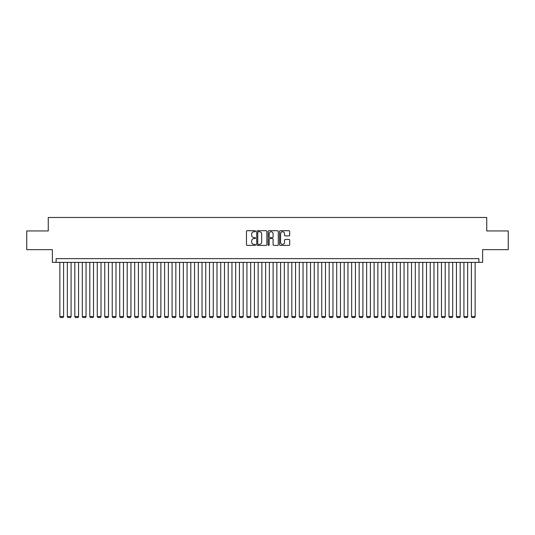 <?xml version="1.0" encoding="UTF-8"?>
<svg xmlns="http://www.w3.org/2000/svg" width="535" height="535" viewBox="0 0 535 535"><rect width="100%" height="100%" fill="white"/><g stroke="black" fill="none" stroke-linecap="round" stroke-linejoin="round"><path stroke-width="0.8" d="M255.529 231.227A0.515 0.515 0 0 0 255.014 230.712L247.21 230.712A0.736 0.736 0 0 0 246.474 231.448L246.474 244.669A0.736 0.736 0 0 0 247.21 245.398L255.014 245.398A0.515 0.515 0 0 0 255.529 244.89A0.515 0.515 0 0 0 255.014 244.375L254.005 244.375A2.347 2.347 0 0 1 251.657 242.021L251.657 240.924A2.347 2.347 0 0 1 254.005 238.57L255.014 238.57A0.515 0.515 0 0 0 255.529 238.055A0.515 0.515 0 0 0 255.014 237.54L254.005 237.54A2.347 2.347 0 0 1 251.657 235.193L251.657 234.089A2.347 2.347 0 0 1 254.005 231.742L255.014 231.742A0.515 0.515 0 0 0 255.529 231.227M288.967 235.888A0.736 0.736 0 0 0 289.696 235.153L289.696 231.448A0.736 0.736 0 0 0 288.967 230.712L280.3 230.712A0.736 0.736 0 0 0 279.564 231.448L279.564 244.669A0.736 0.736 0 0 0 280.3 245.398L288.967 245.398A0.736 0.736 0 0 0 289.696 244.669L289.696 240.188A0.736 0.736 0 0 0 288.967 239.453L285.255 239.453A0.736 0.736 0 0 0 284.52 240.188L284.52 242.409A1.966 1.966 0 0 1 282.554 244.375A1.966 1.966 0 0 1 280.594 242.409L280.594 233.701A1.966 1.966 0 0 1 282.554 231.742A1.966 1.966 0 0 1 284.52 233.701L284.52 235.153A0.736 0.736 0 0 0 285.255 235.888L288.967 235.888M478.878 262.377L482.623 262.377L482.623 249.651L508.25 249.651L508.25 230.946L486.736 230.946L486.736 217.477L48.264 217.477L48.264 230.946L26.75 230.946L26.75 249.651L52.376 249.651L52.376 262.377L478.878 262.377L478.878 258.632L56.121 258.632L56.121 262.377M266.858 231.448A0.736 0.736 0 0 0 266.122 230.712L257.455 230.712A0.736 0.736 0 0 0 256.72 231.448L256.72 244.669A0.736 0.736 0 0 0 257.455 245.398L266.122 245.398A0.736 0.736 0 0 0 266.858 244.669L266.858 231.448M268.878 230.712L277.545 230.712A0.736 0.736 0 0 1 278.28 231.448L278.28 244.669A0.736 0.736 0 0 1 277.545 245.398L273.833 245.398A0.736 0.736 0 0 1 273.097 244.669L273.097 239.305A0.736 0.736 0 0 0 272.368 238.57L269.907 238.57A0.736 0.736 0 0 0 269.172 239.305L269.172 244.89A0.515 0.515 0 0 1 268.657 245.398A0.515 0.515 0 0 1 268.142 244.89L268.142 231.448A0.736 0.736 0 0 1 268.878 230.712M258.265 231.742A0.515 0.515 0 0 0 257.75 232.257L257.75 243.86A0.515 0.515 0 0 0 258.265 244.375L259.328 244.375A2.347 2.347 0 0 0 261.682 242.021L261.682 234.089A2.347 2.347 0 0 0 259.328 231.742L258.265 231.742M273.097 233.741A1.966 1.966 0 0 0 271.138 231.775A1.966 1.966 0 0 0 269.172 233.741L269.172 236.804A0.736 0.736 0 0 0 269.907 237.54L272.368 237.54A0.736 0.736 0 0 0 273.097 236.804L273.097 233.741M63.598 262.377L63.598 316.546L59.86 316.546L59.86 262.377M63.598 316.546L63.043 317.522L60.422 317.522L59.86 316.546M71.081 262.377L71.081 316.546L67.343 316.546L67.343 262.377M71.081 316.546L70.52 317.522L67.905 317.522L67.343 316.546M78.565 262.377L78.565 316.546L74.826 316.546L74.826 262.377M78.565 316.546L78.003 317.522L75.388 317.522L74.826 316.546M86.048 262.377L86.048 316.546L82.31 316.546L82.31 262.377M86.048 316.546L85.486 317.522L82.871 317.522L82.31 316.546M93.531 262.377L93.531 316.546L89.793 316.546L89.793 262.377M93.531 316.546L92.97 317.522L90.348 317.522L89.793 316.546M101.015 262.377L101.015 316.546L97.27 316.546L97.27 262.377M101.015 316.546L100.453 317.522L97.831 317.522L97.27 316.546M108.498 262.377L108.498 316.546L104.753 316.546L104.753 262.377M108.498 316.546L107.936 317.522L105.315 317.522L104.753 316.546M115.981 262.377L115.981 316.546L112.236 316.546L112.236 262.377M115.981 316.546L115.42 317.522L112.798 317.522L112.236 316.546M123.465 262.377L123.465 316.546L119.72 316.546L119.72 262.377M123.465 316.546L122.903 317.522L120.281 317.522L119.72 316.546M130.941 262.377L130.941 316.546L127.203 316.546L127.203 262.377M130.941 316.546L130.386 317.522L127.765 317.522L127.203 316.546M138.425 262.377L138.425 316.546L134.686 316.546L134.686 262.377M138.425 316.546L137.863 317.522L135.248 317.522L134.686 316.546M145.908 262.377L145.908 316.546L142.17 316.546L142.17 262.377M145.908 316.546L145.346 317.522L142.731 317.522L142.17 316.546M153.391 262.377L153.391 316.546L149.653 316.546L149.653 262.377M153.391 316.546L152.829 317.522L150.215 317.522L149.653 316.546M160.874 262.377L160.874 316.546L157.136 316.546L157.136 262.377M160.874 316.546L160.313 317.522L157.691 317.522L157.136 316.546M168.358 262.377L168.358 316.546L164.613 316.546L164.613 262.377M168.358 316.546L167.796 317.522L165.175 317.522L164.613 316.546M175.841 262.377L175.841 316.546L172.096 316.546L172.096 262.377M175.841 316.546L175.279 317.522L172.658 317.522L172.096 316.546M183.324 262.377L183.324 316.546L179.579 316.546L179.579 262.377M183.324 316.546L182.763 317.522L180.141 317.522L179.579 316.546M190.801 262.377L190.801 316.546L187.063 316.546L187.063 262.377M190.801 316.546L190.246 317.522L187.624 317.522L187.063 316.546M198.284 262.377L198.284 316.546L194.546 316.546L194.546 262.377M198.284 316.546L197.723 317.522L195.108 317.522L194.546 316.546M205.768 262.377L205.768 316.546L202.029 316.546L202.029 262.377M205.768 316.546L205.206 317.522L202.591 317.522L202.029 316.546M213.251 262.377L213.251 316.546L209.513 316.546L209.513 262.377M213.251 316.546L212.689 317.522L210.074 317.522L209.513 316.546M220.734 262.377L220.734 316.546L216.996 316.546L216.996 262.377M220.734 316.546L220.173 317.522L217.551 317.522L216.996 316.546M228.218 262.377L228.218 316.546L224.473 316.546L224.473 262.377M228.218 316.546L227.656 317.522L225.034 317.522L224.473 316.546M235.701 262.377L235.701 316.546L231.956 316.546L231.956 262.377M235.701 316.546L235.139 317.522L232.518 317.522L231.956 316.546M243.184 262.377L243.184 316.546L239.439 316.546L239.439 262.377M243.184 316.546L242.623 317.522L240.001 317.522L239.439 316.546M250.668 262.377L250.668 316.546L246.923 316.546L246.923 262.377M250.668 316.546L250.106 317.522L247.484 317.522L246.923 316.546M258.144 262.377L258.144 316.546L254.406 316.546L254.406 262.377M258.144 316.546L257.582 317.522L254.968 317.522L254.406 316.546M265.627 262.377L265.627 316.546L261.889 316.546L261.889 262.377M265.627 316.546L265.066 317.522L262.451 317.522L261.889 316.546M273.111 262.377L273.111 316.546L269.373 316.546L269.373 262.377M273.111 316.546L272.549 317.522L269.934 317.522L269.373 316.546M280.594 262.377L280.594 316.546L276.856 316.546L276.856 262.377M280.594 316.546L280.032 317.522L277.418 317.522L276.856 316.546M288.077 262.377L288.077 316.546L284.332 316.546L284.332 262.377M288.077 316.546L287.516 317.522L284.894 317.522L284.332 316.546M295.561 262.377L295.561 316.546L291.816 316.546L291.816 262.377M295.561 316.546L294.999 317.522L292.377 317.522L291.816 316.546M303.044 262.377L303.044 316.546L299.299 316.546L299.299 262.377M303.044 316.546L302.482 317.522L299.861 317.522L299.299 316.546M310.527 262.377L310.527 316.546L306.782 316.546L306.782 262.377M310.527 316.546L309.966 317.522L307.344 317.522L306.782 316.546M318.004 262.377L318.004 316.546L314.266 316.546L314.266 262.377M318.004 316.546L317.449 317.522L314.827 317.522L314.266 316.546M325.487 262.377L325.487 316.546L321.749 316.546L321.749 262.377M325.487 316.546L324.926 317.522L322.311 317.522L321.749 316.546M332.971 262.377L332.971 316.546L329.232 316.546L329.232 262.377M332.971 316.546L332.409 317.522L329.794 317.522L329.232 316.546M340.454 262.377L340.454 316.546L336.716 316.546L336.716 262.377M340.454 316.546L339.892 317.522L337.277 317.522L336.716 316.546M347.937 262.377L347.937 316.546L344.199 316.546L344.199 262.377M347.937 316.546L347.375 317.522L344.754 317.522L344.199 316.546M355.421 262.377L355.421 316.546L351.676 316.546L351.676 262.377M355.421 316.546L354.859 317.522L352.237 317.522L351.676 316.546M362.904 262.377L362.904 316.546L359.159 316.546L359.159 262.377M362.904 316.546L362.342 317.522L359.721 317.522L359.159 316.546M370.387 262.377L370.387 316.546L366.642 316.546L366.642 262.377M370.387 316.546L369.825 317.522L367.204 317.522L366.642 316.546M377.864 262.377L377.864 316.546L374.125 316.546L374.125 262.377M377.864 316.546L377.309 317.522L374.687 317.522L374.125 316.546M385.347 262.377L385.347 316.546L381.609 316.546L381.609 262.377M385.347 316.546L384.785 317.522L382.171 317.522L381.609 316.546M392.83 262.377L392.83 316.546L389.092 316.546L389.092 262.377M392.83 316.546L392.269 317.522L389.654 317.522L389.092 316.546M400.314 262.377L400.314 316.546L396.575 316.546L396.575 262.377M400.314 316.546L399.752 317.522L397.137 317.522L396.575 316.546M407.797 262.377L407.797 316.546L404.059 316.546L404.059 262.377M407.797 316.546L407.235 317.522L404.614 317.522L404.059 316.546M415.28 262.377L415.28 316.546L411.535 316.546L411.535 262.377M415.28 316.546L414.719 317.522L412.097 317.522L411.535 316.546M422.764 262.377L422.764 316.546L419.019 316.546L419.019 262.377M422.764 316.546L422.202 317.522L419.58 317.522L419.019 316.546M430.247 262.377L430.247 316.546L426.502 316.546L426.502 262.377M430.247 316.546L429.685 317.522L427.064 317.522L426.502 316.546M437.73 262.377L437.73 316.546L433.985 316.546L433.985 262.377M437.73 316.546L437.169 317.522L434.547 317.522L433.985 316.546M445.207 262.377L445.207 316.546L441.469 316.546L441.469 262.377M445.207 316.546L444.652 317.522L442.03 317.522L441.469 316.546M452.69 262.377L452.69 316.546L448.952 316.546L448.952 262.377M452.69 316.546L452.128 317.522L449.514 317.522L448.952 316.546M460.174 262.377L460.174 316.546L456.435 316.546L456.435 262.377M460.174 316.546L459.612 317.522L456.997 317.522L456.435 316.546M467.657 262.377L467.657 316.546L463.919 316.546L463.919 262.377M467.657 316.546L467.095 317.522L464.48 317.522L463.919 316.546M475.14 262.377L475.14 316.546L471.402 316.546L471.402 262.377M475.14 316.546L474.578 317.522L471.957 317.522L471.402 316.546"/></g></svg>
